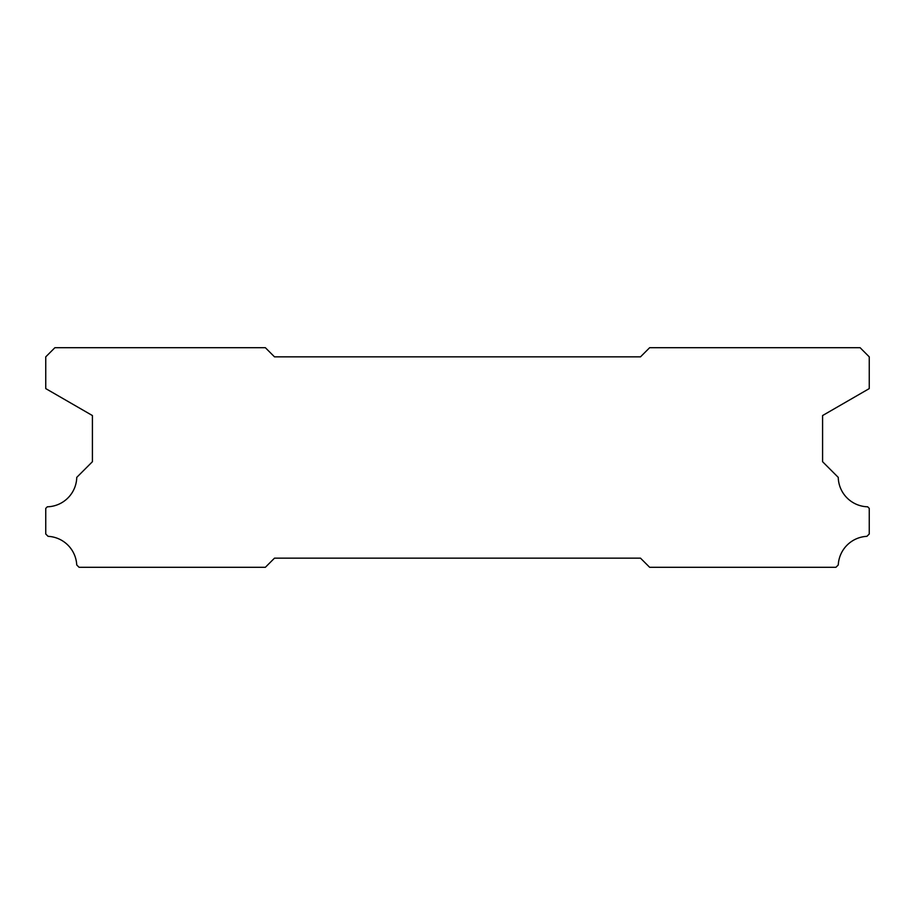 <?xml version="1.0" encoding="UTF-8"?>
<svg xmlns="http://www.w3.org/2000/svg" width="915" height="915" viewBox="0 0 915 915"><rect width="100%" height="100%" fill="white"/><g stroke="black" fill="none" stroke-linecap="round" stroke-linejoin="round"><path stroke-width="1.37" d="M640.5 356.85L274.5 356.85L265.35 347.7L54.9 347.7L45.75 356.85L45.75 388.601L92.415 415.547L92.415 461.709L76.757 477.367A30.195 30.195 0 0 1 47.328 506.796L45.75 508.374L45.75 534.005L48.083 536.339A30.195 30.195 0 0 1 76.734 564.955L79.079 567.3L265.35 567.3L274.5 558.15L640.5 558.15L649.65 567.3L835.921 567.3L838.266 564.955A30.195 30.195 0 0 1 866.917 536.339L869.25 534.005L869.25 508.374L867.672 506.796A30.195 30.195 0 0 1 838.243 477.367L822.585 461.709L822.585 415.547L869.25 388.601L869.25 356.85L860.1 347.7L649.65 347.7L640.5 356.85"/></g></svg>
